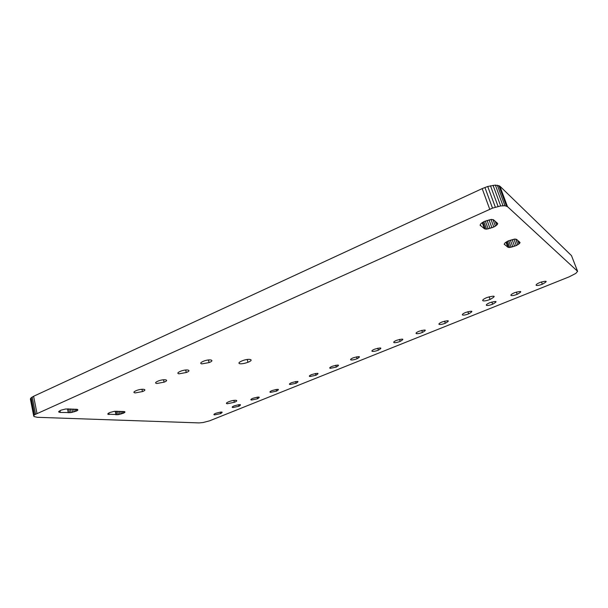 <?xml version="1.0" encoding="UTF-8"?>
<svg xmlns="http://www.w3.org/2000/svg" width="608" height="608" viewBox="0 0 608 608"><rect width="100%" height="100%" fill="white"/><g stroke="black" fill="none" stroke-linecap="round" stroke-linejoin="round"><path stroke-width="0.91" d="M209.502 420.858L202.996 422.545L199.029 422.91L37.339 417.308L34.002 416.533L33.888 415.439L34.504 414.778L492.503 208.126L500.68 205.93L504.959 205.747L507.498 206.644L577.6 271.312L575.837 273.387L569.232 276.807L209.502 420.858M33.721 416.032L30.4 399.068L31.168 397.746L33.607 396.272L482.182 188.609L487.715 186.489L495.353 185.09L499.875 186.177L571.482 255.611L577.6 271.312M77.307 409.321L77.915 409.952L76.752 410.909L71.045 412.581L60.321 412.429L58.664 411.677L60.96 410.187L65.634 408.994L77.307 409.321M135.196 392.92L142.47 391.567C148.466 389.302 142.105 388.246 136.314 390.594C133.54 391.818 133.167 392.601 135.196 392.92M156.796 383.504L164.092 382.166C170.217 379.848 164.061 378.655 158.126 381.056C155.268 382.318 154.827 383.131 156.796 383.504M178.98 373.829L186.291 372.506C192.554 370.143 186.618 368.798 180.53 371.26C177.589 372.56 177.072 373.418 178.98 373.829M201.772 363.888L209.099 362.588C215.506 360.172 209.79 358.674 203.558 361.198C200.526 362.535 199.926 363.432 201.772 363.888M124.526 411.601L124.936 412.186L123.743 413.068L118.423 414.626L107.791 414.162L108.156 413.394L110.056 412.437L114.365 411.335L124.526 411.601M239.924 363.751C242.098 363.934 244.773 363.44 247.95 362.277C255.018 359.594 249.06 358.036 242.151 360.833C238.83 362.284 238.085 363.257 239.924 363.751M480.084 225.112L481.103 223.47L483.998 221.586L491.424 219.412L493.552 219.83L497.739 223.607L496.668 225.226L493.795 227.05L486.575 229.163L484.47 228.79L480.084 225.112M504.199 244.142L505.225 242.714L507.946 241.057L514.718 239.073L516.595 239.392L520.068 242.546L518.996 243.952L516.306 245.564L509.694 247.494L507.847 247.213L504.199 244.142M227.286 403.758L234.369 402.276C240.114 400.072 234.338 399.464 228.783 401.728C226.229 402.838 225.735 403.507 227.286 403.758M214.677 414.876L220.666 413.6C223.691 411.654 222.064 411.548 215.794 413.28C213.727 414.177 213.355 414.709 214.677 414.876M232.902 407.535L238.914 406.258C242.068 404.252 240.487 404.122 234.164 405.87C232.036 406.79 231.618 407.345 232.902 407.535M251.522 400.034L257.549 398.764C260.855 396.69 259.312 396.538 252.92 398.301C250.747 399.236 250.283 399.813 251.522 400.034M270.552 392.365L276.594 391.104C280.045 388.968 278.548 388.786 272.103 390.564C269.868 391.522 269.352 392.122 270.552 392.365M290.001 384.53L296.05 383.276C299.66 381.064 298.209 380.859 291.703 382.652C289.416 383.633 288.846 384.264 290.001 384.53M309.882 376.519L315.947 375.273C319.717 372.993 318.311 372.757 311.744 374.558C309.396 375.569 308.78 376.223 309.882 376.519M330.212 368.334L336.292 367.095C340.229 364.732 338.876 364.466 332.249 366.29C329.84 367.323 329.164 368.007 330.212 368.334M351.006 359.951C352.465 360.103 354.494 359.693 357.101 358.728C361.205 356.288 359.913 355.984 353.218 357.823C350.748 358.887 350.01 359.594 351.006 359.951M372.286 351.378C373.7 351.553 375.729 351.15 378.389 350.162C382.675 347.647 381.436 347.312 374.68 349.167C372.142 350.254 371.344 350.991 372.286 351.378M394.06 342.608C395.42 342.813 397.465 342.41 400.17 341.4C404.647 338.8 403.469 338.436 396.644 340.305C394.037 341.415 393.178 342.19 394.06 342.608M416.351 333.632C417.666 333.86 419.702 333.458 422.469 332.432C427.135 329.741 426.026 329.338 419.132 331.223C416.457 332.371 415.53 333.176 416.351 333.632M439.166 324.436C440.435 324.695 442.48 324.3 445.299 323.251C450.171 320.469 449.122 320.028 442.16 321.936C439.417 323.106 438.414 323.942 439.166 324.436M482.896 300.785C484.257 301.18 486.651 300.74 490.094 299.455C496.417 295.898 495.383 295.245 487.008 297.494C483.535 298.984 482.167 300.078 482.896 300.785M462.544 315.02C463.752 315.309 465.796 314.921 468.677 313.85C473.761 310.969 472.788 310.49 465.758 312.413C462.931 313.622 461.86 314.488 462.544 315.02M486.491 305.368C487.646 305.695 489.691 305.307 492.632 304.213C497.937 301.241 497.032 300.717 489.934 302.655C487.031 303.894 485.883 304.798 486.491 305.368M511.039 295.48C512.126 295.838 514.17 295.458 517.172 294.34C522.705 291.262 521.892 290.7 514.718 292.653C511.731 293.93 510.507 294.872 511.039 295.48M536.195 285.35C537.221 285.737 539.266 285.365 542.336 284.217C548.112 281.04 547.375 280.432 540.124 282.401C537.054 283.708 535.747 284.688 536.195 285.35M571.482 255.611L577.402 270.864M499.875 186.177L507.498 206.644M498.841 185.546L506.472 206.066M30.56 398.438L33.888 415.439M497.314 185.182L504.959 205.747M31.168 397.746L34.504 414.778M495.353 185.09L502.998 205.702M32.194 397.016L35.545 414.071M493.035 185.288L500.68 205.93M33.607 396.272L36.974 413.349M490.458 185.759L498.081 206.424M482.182 188.609L489.744 209.266M487.715 186.489L495.322 207.161M484.918 187.454L492.503 208.126M77.315 409.328L77.543 410.408M76.395 409.199L76.752 410.909M75.134 409.138L75.605 411.418M73.606 409.062L74.199 411.89M71.949 408.979L72.633 412.285M70.285 408.903L71.045 412.581M68.742 408.827L69.555 412.741M67.473 408.827L68.286 412.771M59.956 410.636L60.321 412.429M59.113 411.145L59.348 412.308M58.695 411.631L58.778 412.049M124.853 411.791L124.936 412.186M124.298 411.57L124.526 412.604M123.386 411.472L123.743 413.068M122.162 411.411L122.641 413.539M120.726 411.342L121.319 413.98M119.183 411.266L119.875 414.344M117.663 411.198L118.423 414.626M116.288 411.168L117.093 414.778M115.178 411.244L115.976 414.808M108.741 413.037L109.068 414.512M108.042 413.516L108.239 414.398M496.782 222.482L497.466 224.352M495.178 221.168L496.668 225.226M493.02 219.61L495.406 226.146M491.028 219.465L493.795 227.05M489.022 219.792L491.963 227.863M487.069 220.339L490.04 228.517M485.313 221L488.201 228.958M483.862 221.662L486.575 229.163M482.82 222.254L485.298 229.102M482.235 222.612L484.47 228.79M480.138 224.945L480.404 225.674M519.133 241.482L519.772 243.192M517.613 240.236L518.996 243.952M515.713 239.111L517.811 244.766M513.935 239.18L516.306 245.564M512.111 239.544L514.604 246.293M510.332 240.084L512.84 246.886M508.736 240.715L511.161 247.296M507.429 241.33L509.694 247.494M506.494 241.84L508.562 247.471M505.993 242.174L507.847 247.213M504.23 244.051L504.442 244.614M141.938 389.272L142.47 391.567M163.514 379.757L164.092 382.166M185.668 369.991L186.291 372.506M208.422 359.951L209.099 362.588M247.198 359.472L247.95 362.277M233.867 400.376L234.369 402.276M220.286 412.102L220.666 413.6M238.503 404.708L238.914 406.258M257.116 397.153L257.549 398.764M276.131 389.439L276.594 391.104M295.564 381.55L296.05 383.276M315.43 373.494L315.947 375.273M335.745 365.256L336.292 367.095M356.524 356.828L357.101 358.728M377.773 348.209L378.389 350.162M399.524 339.393L400.17 341.4M421.785 330.364L422.469 332.432M444.585 321.13L445.299 323.251M489.136 296.757L490.094 299.455M467.924 311.676L468.677 313.85M491.842 301.994L492.632 304.213M516.352 292.076L517.172 294.34M541.47 281.914L542.336 284.217"/></g></svg>
